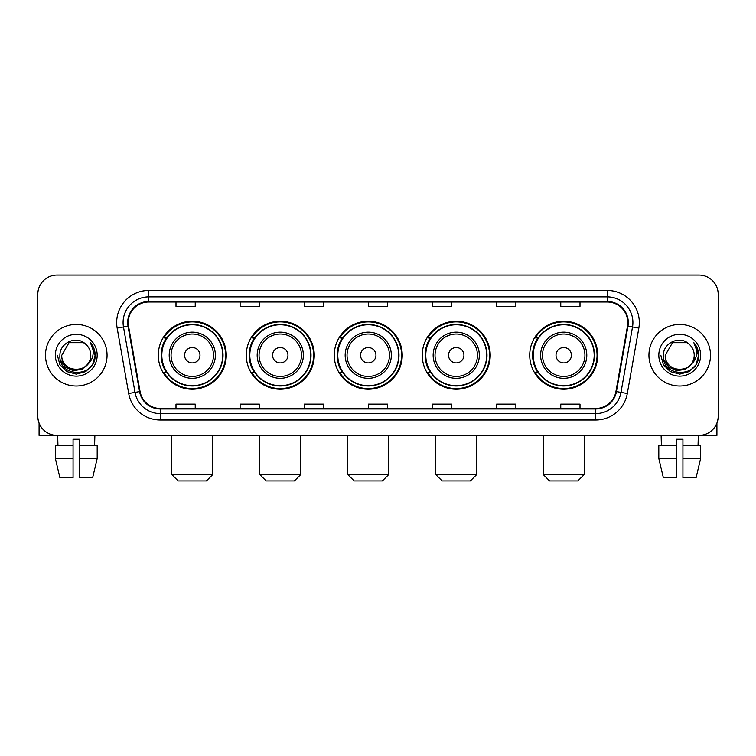 <?xml version="1.0" encoding="UTF-8"?>
<svg xmlns="http://www.w3.org/2000/svg" width="756" height="756" viewBox="0 0 756 756"><rect width="100%" height="100%" fill="white"/><g stroke="black" fill="none" stroke-linecap="round" stroke-linejoin="round"><path stroke-width="1.13" d="M529.729 355.235A33.992 33.992 0 0 0 563.711 389.227A33.992 33.992 0 0 0 597.703 355.235A33.992 33.992 0 0 0 563.711 321.243A33.992 33.992 0 0 0 529.729 355.235M422.245 355.235A33.992 33.992 0 0 0 456.237 389.227A33.992 33.992 0 0 0 490.228 355.235A33.992 33.992 0 0 0 456.237 321.243A33.992 33.992 0 0 0 422.245 355.235M334.265 355.235A33.992 33.992 0 0 0 368.257 389.227A33.992 33.992 0 0 0 402.239 355.235A33.992 33.992 0 0 0 368.257 321.243A33.992 33.992 0 0 0 334.265 355.235M246.276 355.235A33.992 33.992 0 0 0 280.268 389.227A33.992 33.992 0 0 0 314.26 355.235A33.992 33.992 0 0 0 280.268 321.243A33.992 33.992 0 0 0 246.276 355.235M158.297 355.235A33.992 33.992 0 0 0 192.289 389.227A33.992 33.992 0 0 0 226.271 355.235A33.992 33.992 0 0 0 192.289 321.243A33.992 33.992 0 0 0 158.297 355.235M166.452 372.547A31.1 31.1 0 0 1 166.452 337.923M254.432 372.547A31.1 31.1 0 0 1 254.432 337.923M342.411 372.547A31.1 31.1 0 0 1 342.411 337.923M430.4 372.547A31.1 31.1 0 0 1 430.4 337.923M537.875 372.547A31.1 31.1 0 0 1 537.875 337.923M37.8 294.311L37.8 416.159A19.24 19.24 0 0 0 57.04 435.399L698.96 435.399A19.24 19.24 0 0 0 718.2 416.159L718.2 294.311A19.24 19.24 0 0 0 698.96 275.071L57.04 275.071A19.24 19.24 0 0 0 37.8 294.311L37.8 416.159M45.492 355.235A30.779 30.779 0 0 0 76.28 386.014A30.779 30.779 0 0 0 107.059 355.235A30.779 30.779 0 0 0 76.28 324.456A30.779 30.779 0 0 0 45.492 355.235A30.779 30.779 0 0 0 76.28 386.014A30.779 30.779 0 0 0 107.059 355.235A30.779 30.779 0 0 0 76.28 324.456A30.779 30.779 0 0 0 45.492 355.235M648.941 355.235A30.779 30.779 0 0 0 679.72 386.014A30.779 30.779 0 0 0 710.508 355.235A30.779 30.779 0 0 0 679.72 324.456A30.779 30.779 0 0 0 648.941 355.235A30.779 30.779 0 0 0 679.72 386.014A30.779 30.779 0 0 0 710.508 355.235A30.779 30.779 0 0 0 679.72 324.456A30.779 30.779 0 0 0 648.941 355.235M128.218 322.529A20.525 20.525 0 0 1 148.743 302.013L607.257 302.013A20.525 20.525 0 0 1 627.471 326.091L615.932 391.504A20.525 20.525 0 0 1 595.728 408.457L160.272 408.457A20.525 20.525 0 0 1 140.068 391.504L128.529 326.091A20.525 20.525 0 0 1 128.218 322.529M127.707 322.529A21.036 21.036 0 0 0 128.029 326.186L139.558 391.589A21.036 21.036 0 0 0 160.272 408.977L595.728 408.977A21.036 21.036 0 0 0 616.442 391.589L627.971 326.186A21.036 21.036 0 0 0 607.257 301.493L148.743 301.493A21.036 21.036 0 0 0 127.707 322.529M117.161 328.095A32.064 32.064 0 0 1 148.743 290.465L607.257 290.465A32.064 32.064 0 0 1 638.839 328.095L627.3 393.507A32.064 32.064 0 0 1 595.728 420.005L160.272 420.005A32.064 32.064 0 0 1 128.7 393.507L117.161 328.095L123.483 326.979A25.647 25.647 0 0 1 148.743 296.881L607.257 296.881A25.647 25.647 0 0 1 632.517 326.979L620.988 392.392A25.647 25.647 0 0 1 595.728 413.589L160.272 413.589A25.647 25.647 0 0 1 135.012 392.392L123.483 326.979A25.647 25.647 0 0 1 123.086 322.529M698.96 275.071L57.04 275.071M57.04 435.399L698.96 435.399M718.2 416.159L718.2 294.311M616.442 391.589L620.988 392.392L632.517 326.979L638.839 328.095M368.38 302.013L368.38 306.35L387.62 306.35L387.62 302.013M304.252 302.013L304.252 306.35L323.492 306.35L323.492 302.013M240.124 302.013L240.124 306.35L259.365 306.35L259.365 302.013M175.997 302.013L175.997 306.35L195.237 306.35L195.237 302.013M432.508 302.013L432.508 306.35L451.748 306.35L451.748 302.013M496.635 302.013L496.635 306.35L515.875 306.35L515.875 302.013M560.763 302.013L560.763 306.35L580.003 306.35L580.003 302.013M387.62 408.457L387.62 404.12L368.38 404.12L368.38 408.457M323.492 408.457L323.492 404.12L304.252 404.12L304.252 408.457M259.365 408.457L259.365 404.12L240.124 404.12L240.124 408.457M195.237 408.457L195.237 404.12L175.997 404.12L175.997 408.457M451.748 408.457L451.748 404.12L432.508 404.12L432.508 408.457M515.875 408.457L515.875 404.12L496.635 404.12L496.635 408.457M580.003 408.457L580.003 404.12L560.763 404.12L560.763 408.457M87.384 364.543C79.692 374.948 61.028 368.295 61.784 355.235C60.896 373.927 91.656 373.927 90.767 355.235C91.656 373.927 60.896 373.927 61.784 355.235L69.032 342.685L83.519 342.685L85.768 344.282C76.876 334.965 59.752 342.638 59.913 355.235C58.288 377.613 94.557 378.189 95.143 356.322L95.18 355.235C95.124 350.482 93.546 346.305 90.436 342.714C92.799 346.588 93.631 350.765 92.931 355.235C92.251 359.034 90.408 362.143 87.384 364.543A14.496 14.496 0 0 0 90.767 355.235C91.656 373.927 60.896 373.927 61.784 355.235L69.032 342.685M90.767 355.235A14.496 14.496 0 0 0 85.768 344.282M88.31 363.768L81.761 369.429L73.19 370.629L65.299 367.057L60.367 359.932M55.368 355.235A20.903 20.903 0 0 0 76.28 376.138A20.903 20.903 0 0 0 97.184 355.235A20.903 20.903 0 0 0 76.28 334.332A20.903 20.903 0 0 0 55.368 355.235M90.436 342.714L95.171 355.783L94.292 349.508L95.171 355.783L94.292 349.508L95.171 355.783L90.578 342.874L95.171 355.783L90.578 342.874L95.18 355.235L92.648 364.685L85.73 371.602L76.28 374.135L66.83 371.602L59.904 364.685L57.38 355.235M90.578 342.874L95.171 355.792M39.085 423.067L39.085 435.399L113.476 435.399M55.358 445.653L55.358 458.476L59.913 477.716L55.358 458.476L55.358 445.653L73.067 445.653L73.067 439.245L79.484 439.245L79.484 445.653L97.193 445.653L97.193 458.476L92.638 477.716L97.193 458.476L79.484 458.476L79.484 445.653M94.878 435.399L94.594 445.653M73.067 445.653L73.067 477.716L59.913 477.716M55.358 458.476L73.067 458.476M92.638 477.716L79.484 477.716L79.484 458.476M57.683 435.399L57.957 445.653M206.397 480.929L178.18 480.929L171.763 474.513L212.805 474.513L206.397 480.929M199.981 355.235A7.692 7.692 0 0 0 192.289 347.543A7.692 7.692 0 0 0 184.587 355.235A7.692 7.692 0 0 0 192.289 362.927A7.692 7.692 0 0 0 199.981 355.235M215.375 355.235A23.086 23.086 0 0 0 192.289 332.149A23.086 23.086 0 0 0 169.202 355.235A23.086 23.086 0 0 0 192.289 378.321A23.086 23.086 0 0 0 215.375 355.235A23.086 23.086 0 0 1 192.289 378.321A23.086 23.086 0 0 1 169.202 355.235M222.746 355.235A30.457 30.457 0 0 0 192.289 324.778A30.457 30.457 0 0 0 161.822 355.235A30.457 30.457 0 0 0 192.289 385.692A30.457 30.457 0 0 0 222.746 355.235M225.628 355.235A33.349 33.349 0 0 1 163.787 372.547L166.878 372.547A30.75 30.75 0 0 0 212.625 378.293A30.75 30.75 0 0 0 212.625 332.177A30.75 30.75 0 0 0 166.878 337.923L163.787 337.923A33.349 33.349 0 0 1 225.628 355.235M294.377 480.929L266.159 480.929L259.752 474.513L300.793 474.513L294.377 480.929M287.96 355.235A7.692 7.692 0 0 0 280.268 347.543A7.692 7.692 0 0 0 272.576 355.235A7.692 7.692 0 0 0 280.268 362.927A7.692 7.692 0 0 0 287.96 355.235M303.354 355.235A23.086 23.086 0 0 0 280.268 332.149A23.086 23.086 0 0 0 257.182 355.235A23.086 23.086 0 0 0 280.268 378.321A23.086 23.086 0 0 0 303.354 355.235A23.086 23.086 0 0 1 280.268 378.321A23.086 23.086 0 0 1 257.182 355.235M310.725 355.235A30.457 30.457 0 0 0 280.268 324.778A30.457 30.457 0 0 0 249.811 355.235A30.457 30.457 0 0 0 280.268 385.692A30.457 30.457 0 0 0 310.725 355.235M313.617 355.235A33.349 33.349 0 0 1 251.767 372.547L254.857 372.547A30.75 30.75 0 0 0 300.614 378.293A30.75 30.75 0 0 0 300.614 332.177A30.75 30.75 0 0 0 254.857 337.923L251.767 337.923A33.349 33.349 0 0 1 313.617 355.235M382.356 480.929L354.148 480.929L347.732 474.513L388.773 474.513L382.356 480.929M375.949 355.235A7.692 7.692 0 0 0 368.257 347.543A7.692 7.692 0 0 0 360.555 355.235A7.692 7.692 0 0 0 368.257 362.927A7.692 7.692 0 0 0 375.949 355.235M391.334 355.235A23.086 23.086 0 0 0 368.257 332.149A23.086 23.086 0 0 0 345.171 355.235A23.086 23.086 0 0 0 368.257 378.321A23.086 23.086 0 0 0 391.334 355.235A23.086 23.086 0 0 1 368.257 378.321A23.086 23.086 0 0 1 345.171 355.235M398.714 355.235A30.457 30.457 0 0 0 368.257 324.778A30.457 30.457 0 0 0 337.79 355.235A30.457 30.457 0 0 0 368.257 385.692A30.457 30.457 0 0 0 398.714 355.235M401.597 355.235A33.349 33.349 0 0 1 339.756 372.547L342.846 372.547A30.75 30.75 0 0 0 388.593 378.293A30.75 30.75 0 0 0 388.593 332.177A30.75 30.75 0 0 0 342.846 337.923L339.756 337.923A33.349 33.349 0 0 1 401.597 355.235M470.345 480.929L442.128 480.929L435.711 474.513L476.762 474.513L470.345 480.929M463.929 355.235A7.692 7.692 0 0 0 456.237 347.543A7.692 7.692 0 0 0 448.544 355.235A7.692 7.692 0 0 0 456.237 362.927A7.692 7.692 0 0 0 463.929 355.235M479.323 355.235A23.086 23.086 0 0 0 456.237 332.149A23.086 23.086 0 0 0 433.15 355.235A23.086 23.086 0 0 0 456.237 378.321A23.086 23.086 0 0 0 479.323 355.235A23.086 23.086 0 0 1 456.237 378.321A23.086 23.086 0 0 1 433.15 355.235M486.694 355.235A30.457 30.457 0 0 0 456.237 324.778A30.457 30.457 0 0 0 425.779 355.235A30.457 30.457 0 0 0 456.237 385.692A30.457 30.457 0 0 0 486.694 355.235M489.586 355.235A33.349 33.349 0 0 1 427.735 372.547L430.825 372.547A30.75 30.75 0 0 0 476.582 378.293A30.75 30.75 0 0 0 476.582 332.177A30.75 30.75 0 0 0 430.825 337.923L427.735 337.923A33.349 33.349 0 0 1 489.586 355.235M577.82 480.929L549.603 480.929L543.195 474.513L584.237 474.513L577.82 480.929M571.413 355.235A7.692 7.692 0 0 0 563.711 347.543A7.692 7.692 0 0 0 556.019 355.235A7.692 7.692 0 0 0 563.711 362.927A7.692 7.692 0 0 0 571.413 355.235M586.798 355.235A23.086 23.086 0 0 0 563.711 332.149A23.086 23.086 0 0 0 540.625 355.235A23.086 23.086 0 0 0 563.711 378.321A23.086 23.086 0 0 0 586.798 355.235A23.086 23.086 0 0 1 563.711 378.321A23.086 23.086 0 0 1 540.625 355.235M594.178 355.235A30.457 30.457 0 0 0 563.711 324.778A30.457 30.457 0 0 0 533.254 355.235A30.457 30.457 0 0 0 563.711 385.692A30.457 30.457 0 0 0 594.178 355.235M597.06 355.235A33.349 33.349 0 0 1 535.22 372.547L538.31 372.547A30.75 30.75 0 0 0 584.057 378.293A30.75 30.75 0 0 0 584.057 332.177A30.75 30.75 0 0 0 538.31 337.923L535.22 337.923A33.349 33.349 0 0 1 597.06 355.235M716.915 423.067L716.915 435.399L642.524 435.399M676.516 445.653L676.516 458.476L658.807 458.476L663.362 477.716L658.807 458.476L658.807 445.653L676.516 445.653L676.516 439.245L682.933 439.245L682.933 445.653L700.642 445.653L700.642 458.476L696.087 477.716L700.642 458.476L682.933 458.476L682.933 445.653M698.317 435.399L698.043 445.653M676.516 458.476L676.516 477.716L663.362 477.716M696.087 477.716L682.933 477.716L682.933 458.476M661.122 435.399L661.405 445.653M694.216 355.235C695.104 373.927 664.344 373.927 665.233 355.235L672.481 342.685L686.968 342.685L689.217 344.282C680.324 334.965 663.201 342.638 663.362 355.235C661.727 377.613 698.005 378.189 698.591 356.322L698.62 355.235C698.572 350.482 696.985 346.305 693.876 342.714C696.248 346.588 697.079 350.765 696.38 355.235C695.7 359.034 693.847 362.143 690.833 364.543A14.496 14.496 0 0 0 694.216 355.235C695.104 373.927 664.344 373.927 665.233 355.235C664.344 373.927 695.104 373.927 694.216 355.235A14.496 14.496 0 0 0 689.217 344.282M690.833 364.543C683.131 374.948 664.477 368.295 665.233 355.235M691.749 363.768L685.21 369.429L676.629 370.629L668.739 367.057L663.815 359.932M658.816 355.235A20.903 20.903 0 0 0 679.72 376.138A20.903 20.903 0 0 0 700.632 355.235A20.903 20.903 0 0 0 679.72 334.332A20.903 20.903 0 0 0 658.816 355.235M693.876 342.714L698.62 355.783L697.731 349.508L698.62 355.783L697.731 349.508L698.62 355.783L694.017 342.874L698.62 355.783L694.017 342.874L698.62 355.235L696.096 364.685L689.17 371.602L679.72 374.135L670.27 371.602L663.352 364.685L660.82 355.235M694.017 342.874L698.62 355.792M607.257 290.465L607.257 301.493M123.483 326.979L128.029 326.186M160.272 420.005L160.272 408.977M595.728 408.977L595.728 420.005M128.7 393.507L139.558 391.589M627.971 326.186L632.517 326.979M148.743 290.465L148.743 301.493M620.988 392.392L627.3 393.507M213.494 355.235A21.206 21.206 0 0 0 192.289 334.029A21.206 21.206 0 0 0 171.073 355.235A21.206 21.206 0 0 0 192.289 376.441A21.206 21.206 0 0 0 213.494 355.235M301.474 355.235A21.206 21.206 0 0 0 280.268 334.029A21.206 21.206 0 0 0 259.062 355.235A21.206 21.206 0 0 0 280.268 376.441A21.206 21.206 0 0 0 301.474 355.235M389.463 355.235A21.206 21.206 0 0 0 368.257 334.029A21.206 21.206 0 0 0 347.042 355.235A21.206 21.206 0 0 0 368.257 376.441A21.206 21.206 0 0 0 389.463 355.235M477.442 355.235A21.206 21.206 0 0 0 456.237 334.029A21.206 21.206 0 0 0 435.031 355.235A21.206 21.206 0 0 0 456.237 376.441A21.206 21.206 0 0 0 477.442 355.235M584.927 355.235A21.206 21.206 0 0 0 563.711 334.029A21.206 21.206 0 0 0 542.506 355.235A21.206 21.206 0 0 0 563.711 376.441A21.206 21.206 0 0 0 584.927 355.235M212.805 435.399L212.805 474.513M171.763 435.399L171.763 474.513M300.793 435.399L300.793 474.513M259.752 435.399L259.752 474.513M388.773 435.399L388.773 474.513M347.732 435.399L347.732 474.513M476.762 435.399L476.762 474.513M435.711 435.399L435.711 474.513M584.237 435.399L584.237 474.513M543.195 435.399L543.195 474.513"/></g></svg>
